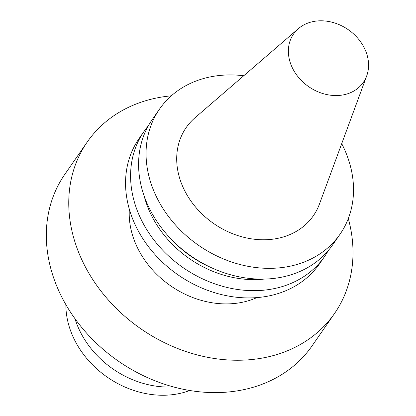 <?xml version="1.0" encoding="UTF-8"?>
<svg xmlns="http://www.w3.org/2000/svg" width="416" height="416" viewBox="0 0 416 416"><rect width="100%" height="100%" fill="white"/><g stroke="black" fill="none" stroke-linecap="round" stroke-linejoin="round"><path stroke-width="0.62" d="M347.017 93.964A42.448 34.684 34.7 0 0 366.683 75.946A42.448 34.684 34.7 0 0 348.234 29.671A42.448 34.684 34.7 0 0 298.428 28.616A42.448 34.684 34.7 0 0 296.894 75.301A42.448 34.684 34.7 0 0 347.017 93.964M298.428 28.616L195.026 117.754A77.376 63.227 34.7 0 0 192.239 202.857A77.376 63.227 34.7 0 0 283.613 236.876A77.376 63.227 34.7 0 0 319.452 204.032L366.683 75.946M243.771 75.738A109.819 89.736 34.7 0 0 159.546 109.06A109.819 89.736 34.7 0 0 175.193 224.64A109.819 89.736 34.7 0 0 297.788 264.233A109.819 89.736 34.7 0 0 340.038 234.213A109.819 89.736 34.7 0 0 341.718 143.655M159.546 109.06L152.074 119.834A109.819 89.736 34.7 0 0 167.721 235.42A109.819 89.736 34.7 0 0 290.316 275.007A109.819 89.736 34.7 0 0 332.566 244.988L340.038 234.213M173.805 241.795A96.85 79.139 34.7 0 0 210.73 267.4M144.222 196.186A100.251 81.921 34.7 0 0 263.817 279.11M148.351 125.798A109.819 89.736 34.7 0 0 144.071 131.378A109.819 89.736 34.7 0 0 159.718 246.958A109.819 89.736 34.7 0 0 282.313 286.551A109.819 89.736 34.7 0 0 324.563 256.532A109.819 89.736 34.7 0 0 328.286 250.567M144.071 131.378L139.038 138.632A109.819 89.736 34.7 0 0 154.69 254.212A109.819 89.736 34.7 0 0 277.285 293.805A109.819 89.736 34.7 0 0 319.53 263.786L324.563 256.532M129.345 209.206A86.471 70.658 34.7 0 0 166.546 282.849A86.471 70.658 34.7 0 0 248.674 300.664A86.471 70.658 34.7 0 0 256.838 297.612M171.309 95.831A150.462 122.949 34.7 0 0 87.235 142.017A150.462 122.949 34.7 0 0 108.68 300.373A150.462 122.949 34.7 0 0 276.64 354.614A150.462 122.949 34.7 0 0 334.526 313.487A150.462 122.949 34.7 0 0 348.306 218.556M87.235 142.017L64.797 174.377A150.462 122.949 34.7 0 0 86.242 332.732A150.462 122.949 34.7 0 0 254.202 386.974A150.462 122.949 34.7 0 0 312.088 345.847L334.526 313.487M74.974 318.692A86.471 70.658 34.7 0 0 173.363 386.916M65.868 304.606A86.471 70.658 34.7 0 0 185.338 392.007A86.471 70.658 34.7 0 0 189.748 390.504"/></g></svg>
